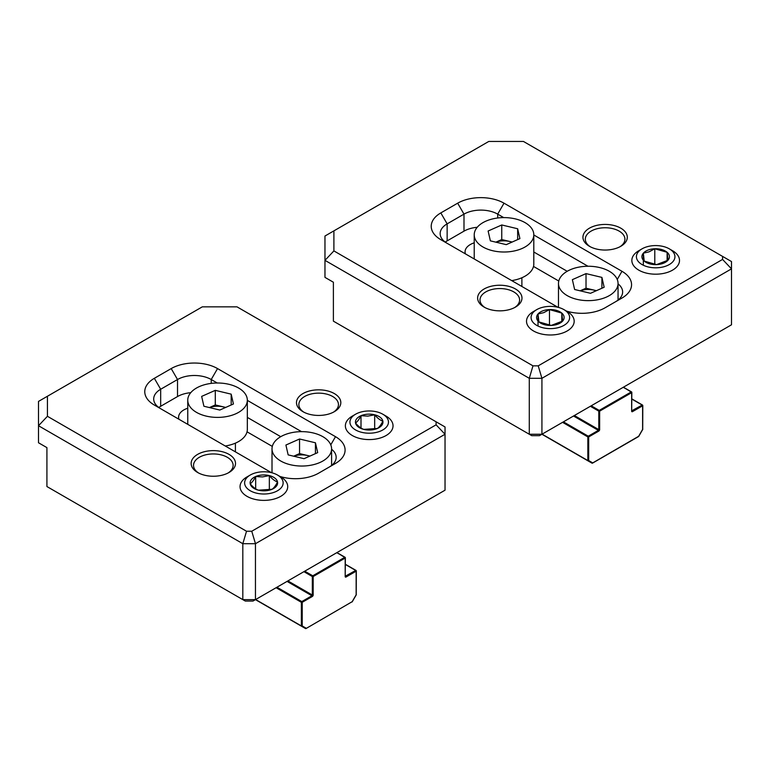 <?xml version="1.0" encoding="UTF-8"?>
<svg xmlns="http://www.w3.org/2000/svg" width="770" height="770" viewBox="0 0 770 770"><rect width="100%" height="100%" fill="white"/><g stroke="black" fill="none" stroke-linecap="round" stroke-linejoin="round"><path stroke-width="1.16" d="M533.504 266.43L558.779 281.021M465.427 253.879A17.874 10.318 180 0 1 465.07 251.828A17.874 10.318 180 0 1 474.224 242.829M531.752 435.676L539.462 435.676L541.926 434.251L529.288 434.251L531.752 435.676M590.321 246.785A19.799 11.435 180 0 1 585.316 239.181A19.799 11.435 180 0 1 605.114 227.756A19.799 11.435 180 0 1 624.922 239.181A19.799 11.435 180 0 1 619.917 246.785M485.004 307.586A19.799 11.435 180 0 1 479.999 299.992A19.799 11.435 180 0 1 499.797 288.558A19.799 11.435 180 0 1 519.596 299.992A19.799 11.435 180 0 1 514.591 307.586M484.109 307.095A22.186 12.811 0 0 0 515.486 307.095A22.186 12.811 0 0 0 515.486 288.991A22.186 12.811 0 0 0 484.109 288.991A22.186 12.811 0 0 0 484.109 307.095L484.109 307.095M589.435 246.294A22.186 12.811 0 0 0 620.803 246.294A22.186 12.811 0 0 0 620.803 228.18A22.186 12.811 0 0 0 589.435 228.18A22.186 12.811 0 0 0 589.435 246.294L589.435 246.294M566.431 311.061A32.764 18.923 0 0 0 605.114 307.769L621.968 298.048A32.764 18.923 0 0 0 621.968 271.29L504.013 203.184A32.764 18.923 0 0 0 457.669 203.184L440.815 212.915A32.764 18.923 0 0 0 440.815 239.672L557.913 307.278M523.475 141.459L722.568 256.4L722.568 259.423L538.22 365.846L532.984 365.846L333.901 250.914L333.901 230.865L488.758 141.459L523.475 141.459M722.568 259.423L731.5 268.855L731.5 324.796L541.926 434.251L541.926 378.311L731.5 268.855L731.5 261.559L722.568 256.4M532.984 365.846L529.288 378.311L529.288 434.251L333.391 321.148L333.391 282.234L324.969 277.373L324.969 260.347L529.288 378.311L541.926 378.311L538.22 365.846M333.901 250.914L324.969 260.347L324.969 236.024L333.901 230.865M447.081 243.291A23.832 13.754 180 0 1 440.161 233.589A23.832 13.754 180 0 1 447.139 223.858L463.992 214.127A23.832 13.754 180 0 1 497.69 214.127L503.715 217.612M533.803 234.975L587.972 266.256M618.05 283.861A23.832 13.754 180 0 1 622.632 291.965A23.832 13.754 180 0 1 615.702 301.657M567.201 271.29L533.803 252.002M477.217 227.285A23.832 13.754 0 0 0 463.992 231.154L447.139 240.885A23.832 13.754 0 0 0 445.272 242.107M247.035 431.816L272.311 446.408M178.958 419.265A17.874 10.318 180 0 1 178.602 417.225A17.874 10.318 180 0 1 187.755 408.216M245.284 601.062L252.993 601.062L255.457 599.638L242.82 599.638L245.284 601.062M303.852 412.171A19.799 11.435 180 0 1 298.847 404.577A19.799 11.435 180 0 1 318.645 393.143A19.799 11.435 180 0 1 338.454 404.577A19.799 11.435 180 0 1 333.449 412.171M198.535 472.972A19.799 11.435 180 0 1 193.53 465.378A19.799 11.435 180 0 1 213.328 453.944A19.799 11.435 180 0 1 233.127 465.378A19.799 11.435 180 0 1 228.122 472.972M197.64 472.491A22.186 12.811 0 0 0 229.017 472.491A22.186 12.811 0 0 0 229.017 454.377A22.186 12.811 0 0 0 197.64 454.377A22.186 12.811 0 0 0 197.64 472.491L197.64 472.491M302.966 411.69A22.186 12.811 0 0 0 334.334 411.681A22.186 12.811 0 0 0 334.334 393.576A22.186 12.811 0 0 0 302.966 393.576A22.186 12.811 0 0 0 302.966 411.681A22.186 12.811 0 0 0 302.966 411.69M279.962 476.447A32.764 18.923 0 0 0 318.645 473.165L335.499 463.434A32.764 18.923 0 0 0 335.499 436.677L217.544 368.58A32.764 18.923 0 0 0 171.2 368.58L154.347 378.311A32.764 18.923 0 0 0 154.347 405.058L271.444 472.664M237.016 306.855L436.099 421.796L436.099 424.819L251.752 531.242L246.525 531.242L47.432 416.3L47.432 396.252L202.289 306.855L237.016 306.855M436.099 424.819L445.031 434.251L445.031 490.192L255.457 599.638L255.457 543.697L445.031 434.251L445.031 426.955L436.099 421.796M246.525 531.242L242.82 543.697L242.82 599.638L46.922 486.544L46.922 447.63L38.5 442.76L38.5 425.733L242.82 543.697L255.457 543.697L251.752 531.242M47.432 416.3L38.5 425.733L38.5 401.411L47.432 396.252M160.612 408.678A23.832 13.754 180 0 1 153.692 398.985A23.832 13.754 180 0 1 160.67 389.254L177.524 379.523A23.832 13.754 180 0 1 211.221 379.523L217.246 382.998M247.334 400.371L301.503 431.643M331.591 449.247A23.832 13.754 180 0 1 336.163 457.351A23.832 13.754 180 0 1 329.233 467.053M280.732 436.677L247.334 417.398M190.748 392.681A23.832 13.754 0 0 0 177.524 396.55L160.67 406.281A23.832 13.754 0 0 0 158.803 407.494M580.243 290.839A14.832 8.566 180 0 1 593.94 290.126A14.832 8.566 180 0 1 596.163 290.791M576.874 299.338A29.789 17.2 180 0 1 558.481 283.447A29.789 17.2 180 0 1 599.657 267.556A29.789 17.2 180 0 1 618.05 283.447A29.789 17.2 180 0 1 576.874 299.338M590.513 293.293L574.622 289.501L572.37 279.654L586.018 273.61L601.909 277.402L604.161 287.248L590.513 293.293M580.128 290.81L586.018 288.201L586.018 273.61M586.018 288.201L596.404 290.685M601.909 288.25L601.909 277.402M495.986 242.194A14.832 8.566 180 0 1 509.682 241.482A14.832 8.566 180 0 1 511.906 242.146M492.617 250.702A29.789 17.2 180 0 1 474.224 234.802A29.789 17.2 180 0 1 515.399 218.911A29.789 17.2 180 0 1 533.803 234.802A29.789 17.2 180 0 1 492.617 250.702M533.803 234.802L533.803 263.994A29.789 17.2 180 0 1 511.723 280.607M506.265 244.648L490.375 240.856L488.122 231.01L501.761 224.965L517.652 228.757L519.904 238.604L506.265 244.648M495.87 242.165L501.761 239.557L501.761 224.965M501.761 239.557L512.156 242.04M517.652 239.605L517.652 228.757M293.774 456.235A14.832 8.566 180 0 1 307.471 455.522A14.832 8.566 180 0 1 309.694 456.186M290.406 464.733A29.789 17.2 180 0 1 272.012 448.843A29.789 17.2 180 0 1 313.188 432.952A29.789 17.2 180 0 1 331.591 448.843A29.789 17.2 180 0 1 290.406 464.733M304.054 458.689L288.153 454.887L285.911 445.041L299.549 438.996L315.44 442.789L317.692 452.635L304.054 458.689M293.659 456.206L299.549 453.588L299.549 438.996M299.549 453.588L309.944 456.071M315.44 453.636L315.44 442.789M209.517 407.59A14.832 8.566 180 0 1 223.213 406.878A14.832 8.566 180 0 1 225.437 407.542M206.158 416.089A29.789 17.2 180 0 1 187.755 400.198A29.789 17.2 180 0 1 228.931 384.307A29.789 17.2 180 0 1 247.334 400.198A29.789 17.2 180 0 1 206.158 416.089M247.334 400.198L247.334 429.381A29.789 17.2 180 0 1 225.254 445.994M219.797 410.044L203.906 406.242L201.653 396.396L215.292 390.351L231.183 394.153L233.435 403.99L219.797 410.044M209.401 407.561L215.292 404.943L215.292 390.351M215.292 404.943L225.687 407.426M231.183 404.991L231.183 394.153M592.322 463.145A0.597 0.491 -60 0 1 591.938 463.126L541.926 434.251L591.938 463.126A0.597 0.597 0 0 0 592.534 463.126L638.648 436.292L592.332 463.136A0.597 0.491 -60 0 0 592.65 462.847L588.684 460.556A0.597 0.491 120 0 1 587.972 460.835L541.926 434.251L587.972 460.835L588.684 460.556L588.684 436.927L587.972 436.513L588.684 436.927L598.8 431.084A1.194 0.683 120 0 0 599.638 429.631L599.638 411.142L598.925 410.728L599.638 411.142L631.66 392.661L631.66 411.142L631.833 392.411L631.236 391.93L599.224 410.41L591.216 405.79M642.786 429.188A0.597 0.597 0 0 1 642.709 429.477L642.786 405.549L642.19 405.058L642.786 405.549A0.597 0.597 0 0 0 642.488 405.03L631.833 398.879L642.488 405.03M623.402 387.204L631.833 392.411A0.597 0.597 0 0 0 631.535 391.901L623.402 387.204M351.755 601.928L306.065 628.513A0.597 0.597 0 0 1 305.469 628.513L255.457 599.638L305.469 628.513A0.597 0.491 -60 0 0 306.181 628.243L302.215 625.952A0.597 0.491 120 0 1 301.503 626.222L255.457 599.638L301.503 626.222L302.215 625.952L302.215 602.313L301.503 601.899L302.215 602.313L312.331 596.481A1.194 0.683 120 0 0 313.169 595.018L313.169 576.538L312.456 576.114L313.169 576.538L345.191 558.048L345.191 576.538L345.364 557.807L344.767 557.316L312.755 575.806L304.747 571.186M356.317 594.575A0.597 0.597 0 0 1 356.24 594.873L356.317 570.936L355.721 570.454L356.317 570.936A0.597 0.597 0 0 0 356.019 570.426L345.364 564.275L356.019 570.426M336.942 552.6L345.364 557.807A0.597 0.597 0 0 0 345.066 557.288L336.942 552.6M656.55 264.62L668.004 260.221L667.118 252.291L654.789 248.768L649.062 251.838L643.335 253.176A13.754 7.941 0 0 0 644.221 261.097A13.754 7.941 0 0 0 656.55 264.62A13.754 7.941 0 0 0 668.004 260.221A13.754 7.941 0 0 0 667.118 252.291A13.754 7.941 0 0 0 654.789 248.768A13.754 7.941 0 0 0 648.042 250.086A13.754 7.941 0 0 0 643.335 253.176L644.221 261.097L656.55 264.62M654.789 264.534L654.789 248.768M643.335 265.236L643.335 253.176M667.118 260.789L667.118 252.291M666.348 265.948A19.26 11.117 180 0 1 640.775 263.744A19.26 11.117 180 0 1 642.055 248.835A19.26 11.117 180 0 1 669.294 248.835A19.26 11.117 180 0 1 666.348 265.948M669.294 248.835L672.518 250.702A23.832 13.754 180 0 1 679.506 260.424A23.832 13.754 180 0 1 668.889 271.877A23.832 13.754 180 0 1 644.423 272.561A23.832 13.754 180 0 1 631.843 260.424A23.832 13.754 180 0 1 638.821 250.702L642.055 248.835M551.233 325.431L562.687 321.023L561.802 313.092L549.472 309.579L543.745 312.649L538.018 313.977A13.754 7.941 0 0 0 538.904 321.908A13.754 7.941 0 0 0 551.233 325.431A13.754 7.941 0 0 0 562.687 321.023A13.754 7.941 0 0 0 561.802 313.092A13.754 7.941 0 0 0 549.472 309.579A13.754 7.941 0 0 0 542.725 310.887A13.754 7.941 0 0 0 538.018 313.977L538.904 321.908L551.233 325.431M549.472 325.335L549.472 309.579M538.018 326.047L538.018 313.977M561.802 321.6L561.802 313.092M561.032 326.759A19.26 11.117 180 0 1 535.458 324.555A19.26 11.117 180 0 1 536.729 309.636A19.26 11.117 180 0 1 563.967 309.636A19.26 11.117 180 0 1 561.032 326.759M563.967 309.636L567.201 311.503A23.832 13.754 180 0 1 574.179 321.234A23.832 13.754 180 0 1 563.563 332.678A23.832 13.754 180 0 1 539.106 333.362A23.832 13.754 180 0 1 526.516 321.234A23.832 13.754 180 0 1 533.504 311.503L536.729 309.636M363.738 429.381L377.406 428.467C379.225 427.206 381.044 424.78 382.873 421.171C380.139 420.218 377.406 418.091 374.672 414.799L367.839 416.118L361.005 415.704A13.754 7.941 0 0 0 355.538 423A13.754 7.941 0 0 0 363.738 429.381A13.754 7.941 0 0 0 377.406 428.467A13.754 7.941 0 0 0 382.873 421.171A13.754 7.941 0 0 0 374.672 414.799A13.754 7.941 0 0 0 367.627 414.193A13.754 7.941 0 0 0 361.005 415.704C359.176 419.313 357.357 421.739 355.538 423C358.271 426.291 361.005 428.418 363.738 429.381M374.672 429.188L374.672 414.799M361.005 428.014L361.005 415.704M371.409 433.135A19.26 11.117 180 0 1 351.861 426.927A19.26 11.117 180 0 1 355.586 414.222A19.26 11.117 180 0 1 382.825 414.222A19.26 11.117 180 0 1 387.387 425.743A19.26 11.117 180 0 1 371.409 433.135M382.825 414.222L386.049 416.089A23.832 13.754 180 0 1 393.037 425.82A23.832 13.754 180 0 1 371.939 439.487A23.832 13.754 180 0 1 345.374 425.82A23.832 13.754 180 0 1 352.352 416.089L355.586 414.222M258.412 490.182L272.079 489.268C273.908 488.007 275.727 485.581 277.547 481.981C274.813 481.029 272.079 478.901 269.346 475.6L262.512 476.928L255.678 476.514A13.754 7.941 0 0 0 250.211 483.801A13.754 7.941 0 0 0 258.412 490.182A13.754 7.941 0 0 0 272.079 489.268A13.754 7.941 0 0 0 277.547 481.981A13.754 7.941 0 0 0 269.346 475.6A13.754 7.941 0 0 0 262.3 475.003A13.754 7.941 0 0 0 255.678 476.514C253.859 480.114 252.04 482.54 250.211 483.801C252.945 487.102 255.678 489.229 258.412 490.182M269.346 489.99L269.346 475.6M255.678 488.825L255.678 476.514M266.093 493.936A19.26 11.117 180 0 1 246.544 487.728A19.26 11.117 180 0 1 250.26 475.032A19.26 11.117 180 0 1 277.498 475.032A19.26 11.117 180 0 1 282.07 486.553A19.26 11.117 180 0 1 266.093 493.936M277.498 475.032L280.732 476.89A23.832 13.754 180 0 1 287.711 486.621A23.832 13.754 180 0 1 266.613 500.288A23.832 13.754 180 0 1 240.048 486.621A23.832 13.754 180 0 1 247.035 476.89L250.26 475.032M497.69 217.997L497.69 214.127L504.013 203.184M457.669 203.184L463.992 214.127L463.992 231.154M440.815 212.915L447.139 223.858L447.139 240.885M617.242 279.471L621.968 271.29M211.221 383.393L211.221 379.523L217.544 368.58M171.2 368.58L177.524 379.523L177.524 396.55M154.347 378.311L160.67 389.254L160.67 406.281M330.773 444.858L335.499 436.677M623.228 387.31L631.535 391.901M631.824 410.949L632.497 411.632L642.613 405.79L642.613 429.429L638.648 436.292M631.66 411.142A1.194 0.683 120 0 0 632.497 411.632M598.8 431.084L598.377 430.363L599.638 429.631M638.224 436.542L638.523 436.571A0.597 0.597 0 0 0 638.744 436.349L642.709 429.477M562.572 422.335L587.847 436.927L587.847 460.556L542.099 434.145M573.525 416.012L598.377 430.363L588.27 436.195L563.409 421.844M631.833 399.081L642.19 405.058L631.833 410.757M590.369 406.281L598.8 411.142L598.8 429.631L574.362 415.521M336.76 552.696L345.066 557.288M345.355 576.335L346.028 577.019L356.144 571.186L356.144 594.815L352.179 601.688M345.191 576.538A1.194 0.683 120 0 0 346.028 577.019M312.331 596.481L311.908 595.749L313.169 595.018M356.24 594.873L352.265 601.736A0.597 0.597 0 0 1 352.054 601.957L352.054 601.957M276.103 587.722L301.378 602.313L301.378 625.952L255.63 599.541M287.056 581.398L311.908 595.749L301.802 601.582L276.94 587.231M345.364 564.477L355.721 570.454L345.364 576.153M303.9 571.667L312.331 576.538L312.331 595.018L287.893 580.907M558.481 283.447L558.481 307.422M618.05 283.447L618.05 300.069M474.224 234.802L474.224 258.951M521.887 277.749L521.887 286.469M272.012 448.843L272.012 472.809M331.591 448.843L331.591 465.455M187.755 400.198L187.755 424.347M235.418 443.145L235.418 451.865M638.523 436.571L592.534 463.126"/></g></svg>
